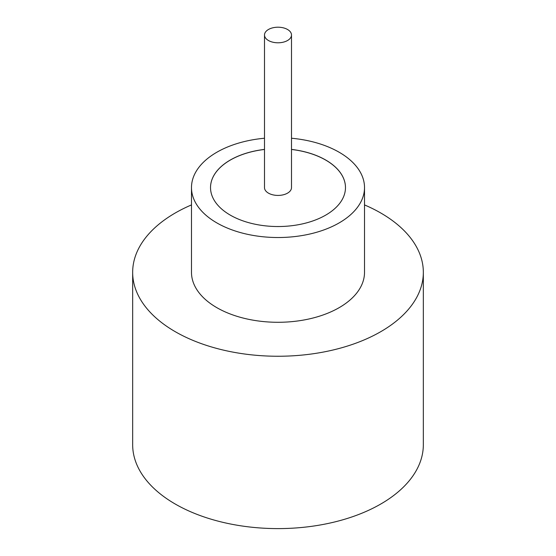 <?xml version="1.0" encoding="UTF-8"?>
<svg xmlns="http://www.w3.org/2000/svg" width="556" height="556" viewBox="0 0 556 556"><rect width="100%" height="100%" fill="white"/><g stroke="black" fill="none" stroke-linecap="round" stroke-linejoin="round"><path stroke-width="0.83" d="M268.458 40.512A13.497 7.791 0 0 0 283.164 42.2A13.497 7.791 0 0 0 291.497 35A13.497 7.791 0 0 0 287.542 29.489A13.497 7.791 0 0 0 272.836 27.8A13.497 7.791 0 0 0 264.503 35A13.497 7.791 0 0 0 268.458 40.512M264.503 35L264.503 187.629A13.497 7.791 0 0 0 268.458 193.14A13.497 7.791 0 0 0 283.164 194.829A13.497 7.791 0 0 0 291.497 187.629L291.497 35M264.503 138.236A86.514 49.95 0 0 0 191.486 187.574L191.486 272.336A86.514 49.95 0 0 0 216.826 307.656A86.514 49.95 0 0 0 311.11 318.484A86.514 49.95 0 0 0 364.514 272.336L364.514 187.574A86.514 49.95 0 0 0 339.174 152.254A86.514 49.95 0 0 0 291.497 138.236M191.486 187.574A86.514 49.95 0 0 0 216.826 222.893A86.514 49.95 0 0 0 311.11 233.722A86.514 49.95 0 0 0 364.514 187.574M191.486 204.914A145.338 83.914 0 0 0 132.662 272.336A145.338 83.914 0 0 0 175.23 331.675A145.338 83.914 0 0 0 333.621 349.863A145.338 83.914 0 0 0 423.338 272.336A145.338 83.914 0 0 0 380.77 213.004A145.338 83.914 0 0 0 364.514 204.914M132.662 272.336L132.662 444.696A145.338 83.914 0 0 0 175.23 504.028A145.338 83.914 0 0 0 333.621 522.216A145.338 83.914 0 0 0 423.338 444.696L423.338 272.336M264.503 149.404A67.478 38.962 0 0 0 210.522 187.574A67.478 38.962 0 0 0 230.288 215.123A67.478 38.962 0 0 0 303.826 223.568A67.478 38.962 0 0 0 345.478 187.574A67.478 38.962 0 0 0 325.712 160.024A67.478 38.962 0 0 0 291.497 149.404M345.478 187.601A67.478 38.962 0 0 0 325.712 160.086A67.478 38.962 0 0 0 291.497 149.46M264.503 149.46A67.478 38.962 0 0 0 210.522 187.601"/></g></svg>
